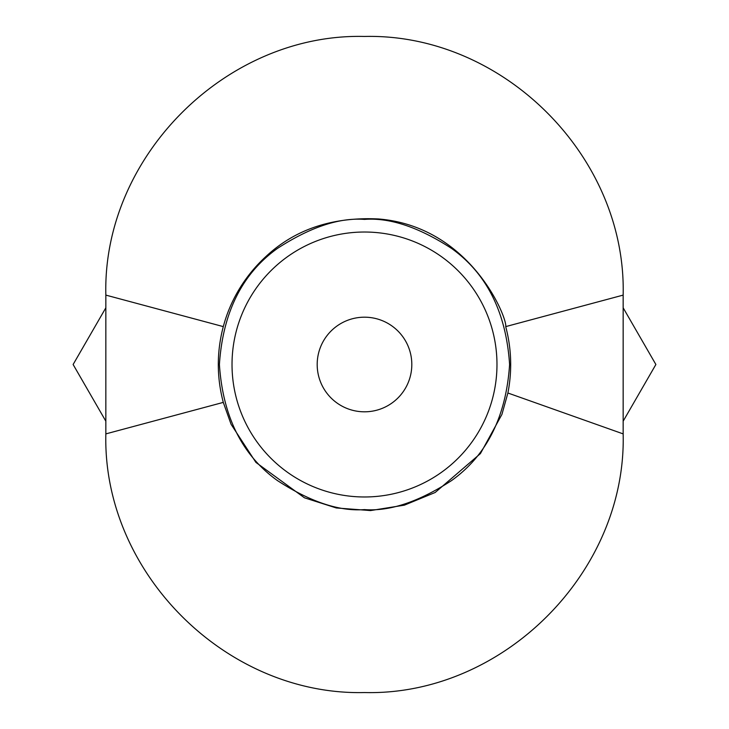 <?xml version="1.0" encoding="UTF-8"?>
<svg xmlns="http://www.w3.org/2000/svg" width="729" height="729" viewBox="0 0 729 729"><rect width="100%" height="100%" fill="white"/><g stroke="black" fill="none" stroke-linecap="round" stroke-linejoin="round"><path stroke-width="1.09" d="M364.5 496.978A132.478 132.478 0 0 1 232.022 364.5A132.478 132.478 0 0 1 364.5 232.022A132.478 132.478 0 0 1 496.978 364.5A132.478 132.478 0 0 1 364.5 496.978A132.478 132.478 0 0 0 496.978 364.5A132.478 132.478 0 0 0 364.5 232.022M411.812 364.5A47.312 47.312 0 0 0 364.5 317.188A47.312 47.312 0 0 0 317.188 364.5A47.312 47.312 0 0 0 364.5 411.812A47.312 47.312 0 0 0 411.812 364.5M105.842 433.892C102.525 572.712 226.245 695.849 364.5 692.55C502.463 696.04 626.639 572.557 623.158 433.892L623.158 295.108C626.484 156.252 502.691 33.097 364.4 36.45C226.473 33.015 102.361 156.489 105.842 295.108L105.842 433.892L223.293 402.39C216.641 377.13 216.641 351.87 223.293 326.61C225.152 320.131 233.508 286.269 265.903 256.544C295.108 229.261 332.634 216.732 378.488 218.964C471.08 226.473 507.703 318.846 505.707 326.61C511.512 348.571 512.241 370.706 507.894 393.004L501.935 414.382L480.411 453.602L435.177 492.485L404.376 505.161L370.523 510.573L336.306 507.958L304.458 497.807L255.906 462.396L231.084 424.296L223.293 402.39M623.158 421.189L655.881 364.5L623.158 307.811M105.842 307.811L73.119 364.5L105.842 421.189M364.5 219.402C339.277 217.461 310.262 227.138 277.439 248.425C242.228 273.621 222.883 312.313 219.402 364.5C222.883 416.687 242.228 455.379 277.439 480.575C310.262 501.862 339.277 511.539 364.5 509.598C389.723 511.539 418.738 501.862 451.561 480.575C486.772 455.379 506.117 416.687 509.598 364.5C506.117 312.313 486.772 273.621 451.561 248.425C418.738 227.138 389.723 217.461 364.5 219.402M623.158 433.892L507.894 393.004M105.842 295.108L223.293 326.61M505.707 326.61L623.158 295.108"/></g></svg>
